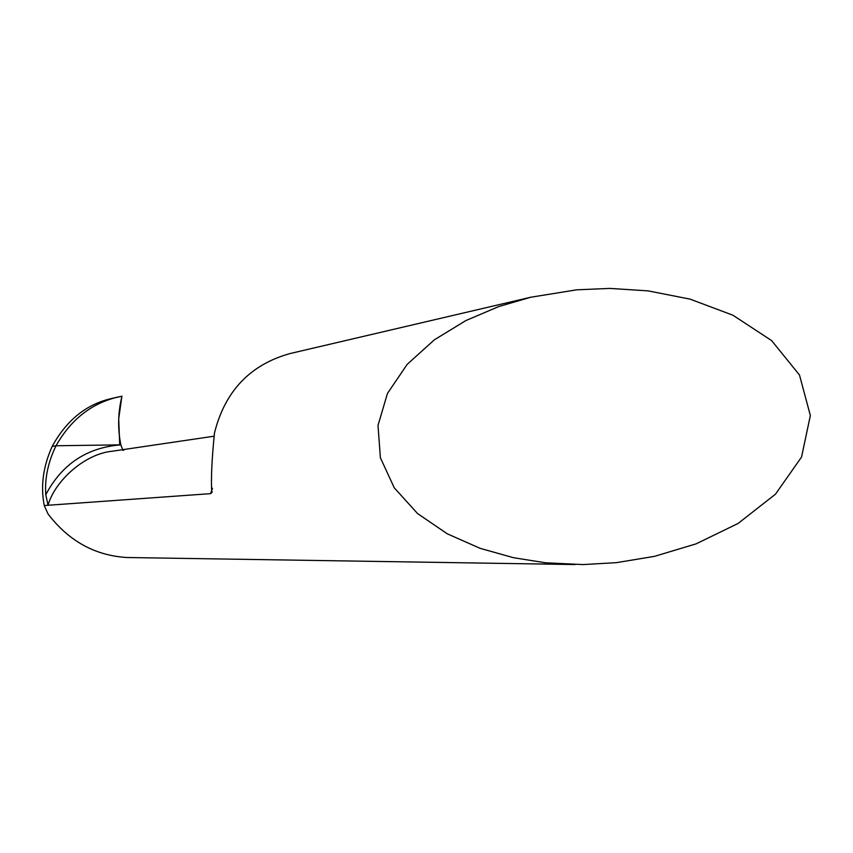 <?xml version="1.0" encoding="UTF-8"?>
<svg xmlns="http://www.w3.org/2000/svg" width="853" height="853" viewBox="0 0 853 853"><rect width="100%" height="100%" fill="white"/><g stroke="black" fill="none" stroke-linecap="round" stroke-linejoin="round"><path stroke-width="1.28" d="M576.724 289.817L530.79 297.228L498.685 306.59L465.845 320.579L434.39 339.803L407.19 364.348L387.454 393.457L378.007 425.402L380.385 457.73L394.257 487.82L417.586 513.581L447.292 533.818L480.164 548.351L513.538 557.713L545.547 562.788L583.1 564.579L616.431 562.649L654.475 556.359L696.016 543.883L738.058 523.475L775.462 494.196L801.553 457.037L810.35 415.518L799.496 375.011L771.634 340.614L732.94 315.226L690.088 299.136L648.141 290.884L609.98 288.41L576.724 289.817M530.79 297.228L289.892 353.59C250.121 364.732 224.979 391.175 214.487 432.919C211.789 459.543 210.894 479.461 211.789 492.682L210.552 493.652L44.26 505.53L47.981 513.879C68.72 541.037 95.024 555.58 126.894 557.51L575.093 564.547M113.193 451.13C84.82 453.316 54.688 481.209 48.035 505.264L45.785 494.719C61.874 464.181 86.889 447.548 120.827 444.839L56.021 445.767C48.045 462.198 44.644 478.522 45.785 494.719M44.26 505.53C40.454 486.338 43.087 466.634 52.161 446.418L56.021 445.767L52.161 446.418C66.609 420.124 86.473 404.141 111.764 398.468L118.386 396.944C91.793 403.085 71.002 419.356 56.021 445.767L120.827 444.839L122.661 449.691M118.386 396.944L121.968 396.197C117.959 412.33 117.575 428.547 120.827 444.839M114.739 445.298L119.719 445.01L118.706 418.887L121.872 396.219L115.208 397.743M210.552 493.652L212.493 488.279M211.8 492.682L212.162 491.616M213.847 436.235L113.182 451.088M123.792 450.224L122.555 450.256"/></g></svg>

